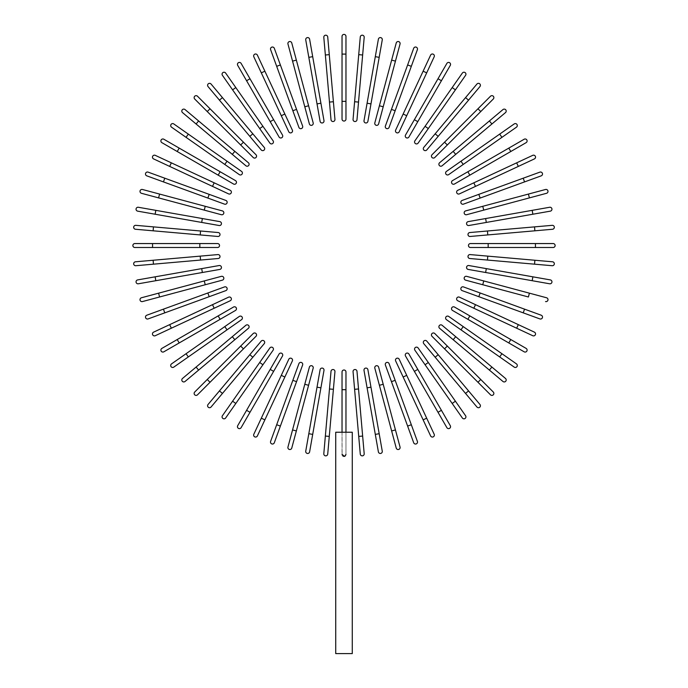 <?xml version="1.0" encoding="UTF-8"?>
<svg xmlns="http://www.w3.org/2000/svg" width="688" height="688" viewBox="0 0 688 688"><rect width="100%" height="100%" fill="white"/><g stroke="black" fill="none" stroke-linecap="round" stroke-linejoin="round"><path stroke-width="0.52" stroke-dasharray="3.44 2.58" d="M345.969 54.094L342.031 54.094L342.031 119.084A1.969 1.969 0 0 0 344 121.054A1.969 1.969 0 0 0 345.969 119.084L345.969 36.369A1.969 1.969 0 0 0 344 34.4A1.969 1.969 0 0 0 342.031 36.369A1.969 1.969 0 0 1 344 34.4A1.969 1.969 0 0 1 345.969 36.369M329.277 54.653L327.729 36.997A1.969 1.969 0 0 0 325.596 35.2A1.969 1.969 0 0 0 323.807 37.341L331.014 119.738A1.969 1.969 0 0 0 333.155 121.527A1.969 1.969 0 0 0 334.944 119.394L329.277 54.653L325.355 54.997M320.909 103.209L312.696 56.657L308.817 57.345L317.03 103.897L320.909 103.209L323.988 120.667M305.739 39.887L308.817 57.345M308.594 105.763L296.356 60.105L292.555 61.129L304.784 106.786L308.594 105.763L313.178 122.885A1.969 1.969 0 0 1 311.784 125.302A1.969 1.969 0 0 1 309.376 123.909A1.969 1.969 0 0 0 311.784 125.302A1.969 1.969 0 0 0 313.178 122.885M287.962 44.006A1.969 1.969 0 0 1 289.356 41.598A1.969 1.969 0 0 1 291.772 42.983A1.969 1.969 0 0 0 289.356 41.598A1.969 1.969 0 0 0 287.962 44.006M296.545 109.383L280.377 64.964L276.679 66.315L298.902 127.383A1.969 1.969 0 0 0 301.43 128.561A1.969 1.969 0 0 0 302.608 126.042L296.545 109.383L292.839 110.734M270.616 49.656A1.969 1.969 0 0 1 271.794 47.137A1.969 1.969 0 0 1 274.314 48.306A1.969 1.969 0 0 0 271.794 47.137A1.969 1.969 0 0 0 270.616 49.656M264.88 71.199L261.311 72.859L281.289 115.704L284.858 114.036M288.779 131.769A1.969 1.969 0 0 0 291.394 132.715A1.969 1.969 0 0 0 292.348 130.101A1.969 1.969 0 0 1 291.394 132.715A1.969 1.969 0 0 1 288.779 131.769M237.713 65.377L270.212 121.664L273.626 119.695L241.127 63.408M270.212 121.664L279.079 137.015A1.969 1.969 0 0 0 281.762 137.729A1.969 1.969 0 0 0 282.484 135.046A1.969 1.969 0 0 1 281.762 137.729A1.969 1.969 0 0 1 279.079 137.015M262.928 126.308L235.812 87.582L232.587 89.844L269.868 143.087A1.969 1.969 0 0 0 272.603 143.568A1.969 1.969 0 0 0 273.093 140.825L262.928 126.308L259.694 128.561M222.422 75.327A1.969 1.969 0 0 1 222.903 72.584A1.969 1.969 0 0 1 225.647 73.066A1.969 1.969 0 0 0 222.903 72.584A1.969 1.969 0 0 0 222.422 75.327M261.216 149.932A1.969 1.969 0 0 0 263.994 150.173A1.969 1.969 0 0 0 264.235 147.404A1.969 1.969 0 0 1 263.994 150.173A1.969 1.969 0 0 1 261.216 149.932L249.821 136.353L252.84 133.825L211.061 84.039M208.051 86.568L219.438 100.147L222.456 97.619M243.449 142.192L210.029 108.773L207.243 111.559L240.671 144.979L243.449 142.192M234.832 151.351L232.295 154.37L196.089 123.986L198.617 120.968L185.046 109.573M245.874 165.765A1.969 1.969 0 0 0 248.652 165.516A1.969 1.969 0 0 0 248.411 162.746A1.969 1.969 0 0 1 248.652 165.516A1.969 1.969 0 0 1 245.874 165.765M227.04 161.224L188.314 134.108L186.061 137.342L239.295 174.614A1.969 1.969 0 0 0 242.038 174.133A1.969 1.969 0 0 0 241.557 171.389L227.04 161.224L224.778 164.449M171.536 127.168L186.061 137.342M235.485 180.6L179.198 148.109L177.229 151.515L233.516 184.014M161.878 142.657A1.969 1.969 0 0 1 161.155 139.965A1.969 1.969 0 0 1 163.847 139.243A1.969 1.969 0 0 0 161.155 139.965A1.969 1.969 0 0 0 161.878 142.657L177.229 151.515M214.174 182.819L171.338 162.841L169.669 166.41L212.506 186.388L214.174 182.819M228.571 193.878A1.969 1.969 0 0 0 231.194 192.924A1.969 1.969 0 0 0 230.239 190.309A1.969 1.969 0 0 1 231.194 192.924A1.969 1.969 0 0 1 228.571 193.878M207.853 198.067L209.204 194.369L164.785 178.201L163.443 181.907L224.512 204.13A1.969 1.969 0 0 0 227.04 202.951A1.969 1.969 0 0 0 225.862 200.432A1.969 1.969 0 0 1 227.04 202.951A1.969 1.969 0 0 1 224.512 204.13M146.785 175.844A1.969 1.969 0 0 1 145.607 173.316A1.969 1.969 0 0 1 148.126 172.138A1.969 1.969 0 0 0 145.607 173.316A1.969 1.969 0 0 0 146.785 175.844M204.241 210.115L205.256 206.314L159.599 194.076L158.584 197.886L221.355 214.708A1.969 1.969 0 0 0 223.772 213.314A1.969 1.969 0 0 0 222.379 210.898A1.969 1.969 0 0 1 223.772 213.314A1.969 1.969 0 0 1 221.355 214.708M141.461 193.294A1.969 1.969 0 0 1 140.068 190.886A1.969 1.969 0 0 1 142.476 189.492A1.969 1.969 0 0 0 140.068 190.886A1.969 1.969 0 0 0 141.461 193.294M155.815 210.347L155.135 214.226L201.687 222.43L202.367 218.552L138.365 207.269M201.687 222.43L219.137 225.509M200.208 234.926L200.552 230.996L135.811 225.337A1.969 1.969 0 0 0 133.678 227.126A1.969 1.969 0 0 0 135.467 229.259L217.872 236.466A1.969 1.969 0 0 0 220.005 234.677A1.969 1.969 0 0 0 218.216 232.544A1.969 1.969 0 0 1 220.005 234.677A1.969 1.969 0 0 1 217.872 236.466M199.838 243.561L152.564 243.561L152.564 247.499L217.563 247.499A1.969 1.969 0 0 0 219.532 245.53A1.969 1.969 0 0 0 217.563 243.561L199.838 243.561L199.838 247.499M134.839 247.499A1.969 1.969 0 0 1 132.87 245.53A1.969 1.969 0 0 1 134.839 243.561A1.969 1.969 0 0 0 132.87 245.53A1.969 1.969 0 0 0 134.839 247.499L152.564 247.499M153.123 260.253L135.467 261.793A1.969 1.969 0 0 0 133.678 263.925A1.969 1.969 0 0 0 135.811 265.714L218.216 258.507A1.969 1.969 0 0 0 220.005 256.375A1.969 1.969 0 0 0 217.872 254.586L153.123 260.253L153.467 264.175M201.687 268.621L155.135 276.825L155.815 280.704L202.367 272.5L201.687 268.621L219.137 265.542M204.241 280.936L158.584 293.174L159.599 296.975L205.256 284.737L204.241 280.936L221.355 276.352A1.969 1.969 0 0 1 223.772 277.746A1.969 1.969 0 0 1 222.379 280.154A1.969 1.969 0 0 0 223.772 277.746A1.969 1.969 0 0 0 221.355 276.352M142.476 301.559A1.969 1.969 0 0 1 140.068 300.174A1.969 1.969 0 0 1 141.461 297.758A1.969 1.969 0 0 0 140.068 300.174A1.969 1.969 0 0 0 142.476 301.559M207.853 292.985L163.443 309.153L164.785 312.851L225.862 290.62A1.969 1.969 0 0 0 227.04 288.1A1.969 1.969 0 0 0 224.512 286.922L207.853 292.985L209.204 296.683M148.126 318.914A1.969 1.969 0 0 1 145.607 317.736A1.969 1.969 0 0 1 146.785 315.216A1.969 1.969 0 0 0 145.607 317.736A1.969 1.969 0 0 0 148.126 318.914L164.785 312.851M169.669 324.641L171.338 328.21L214.174 308.241L212.506 304.672M230.239 300.751A1.969 1.969 0 0 0 231.194 298.128A1.969 1.969 0 0 0 228.571 297.182A1.969 1.969 0 0 1 231.194 298.128A1.969 1.969 0 0 1 230.239 300.751M235.485 310.451A1.969 1.969 0 0 0 236.208 307.76A1.969 1.969 0 0 0 233.516 307.037A1.969 1.969 0 0 1 236.208 307.76A1.969 1.969 0 0 1 235.485 310.451L220.134 319.318L218.165 315.904L177.229 339.537L179.198 342.951L163.847 351.809M224.778 326.602L186.061 353.718L188.314 356.943L227.04 329.827L224.778 326.602M241.557 319.662A1.969 1.969 0 0 0 242.038 316.919A1.969 1.969 0 0 0 239.295 316.437A1.969 1.969 0 0 1 242.038 316.919A1.969 1.969 0 0 1 241.557 319.662M173.797 367.108A1.969 1.969 0 0 1 171.054 366.627A1.969 1.969 0 0 1 171.536 363.883A1.969 1.969 0 0 0 171.054 366.627A1.969 1.969 0 0 0 173.797 367.108M234.832 339.7L232.295 336.681L196.089 367.065L198.617 370.084L185.046 381.479M248.411 328.305A1.969 1.969 0 0 0 248.652 325.536A1.969 1.969 0 0 0 245.874 325.295A1.969 1.969 0 0 1 248.652 325.536A1.969 1.969 0 0 1 248.411 328.305M240.671 346.073L207.243 379.501L210.029 382.279L243.449 348.859L240.671 346.073M197.499 394.817L210.029 382.279M249.821 354.698L252.84 357.227L222.456 393.441L219.438 390.904L208.051 404.484M264.235 343.647A1.969 1.969 0 0 0 263.994 340.878A1.969 1.969 0 0 0 261.216 341.119A1.969 1.969 0 0 1 263.994 340.878A1.969 1.969 0 0 1 264.235 343.647M259.694 362.49L232.587 401.207L235.812 403.469L262.928 364.752L259.694 362.49M225.647 417.986L235.812 403.469M273.093 350.226A1.969 1.969 0 0 0 272.603 347.483A1.969 1.969 0 0 0 269.868 347.973A1.969 1.969 0 0 1 272.603 347.483A1.969 1.969 0 0 1 273.093 350.226M270.212 369.396L246.579 410.323L249.993 412.293L273.626 371.365L270.212 369.396L279.079 354.045M241.127 427.644A1.969 1.969 0 0 1 238.435 428.366A1.969 1.969 0 0 1 237.713 425.674A1.969 1.969 0 0 0 238.435 428.366A1.969 1.969 0 0 0 241.127 427.644M281.289 375.356L261.311 418.192L264.88 419.852L284.858 377.015L281.289 375.356L288.779 359.291A1.969 1.969 0 0 1 291.394 358.336A1.969 1.969 0 0 1 292.348 360.951A1.969 1.969 0 0 0 291.394 358.336A1.969 1.969 0 0 0 288.779 359.291M276.679 424.737L280.377 426.087L296.545 381.668L292.839 380.326L270.616 441.395A1.969 1.969 0 0 0 271.794 443.923A1.969 1.969 0 0 0 274.314 442.745A1.969 1.969 0 0 1 271.794 443.923A1.969 1.969 0 0 1 270.616 441.395M296.545 381.668L302.608 365.018A1.969 1.969 0 0 0 301.43 362.49A1.969 1.969 0 0 0 298.902 363.668A1.969 1.969 0 0 1 301.43 362.49A1.969 1.969 0 0 1 302.608 365.018M308.594 385.289L304.784 384.274L292.555 429.923L296.356 430.946L313.178 368.166A1.969 1.969 0 0 0 311.784 365.758A1.969 1.969 0 0 0 309.376 367.151A1.969 1.969 0 0 1 311.784 365.758A1.969 1.969 0 0 1 313.178 368.166M291.772 448.069A1.969 1.969 0 0 1 289.356 449.462A1.969 1.969 0 0 1 287.962 447.045A1.969 1.969 0 0 0 289.356 449.462A1.969 1.969 0 0 0 291.772 448.069L296.356 430.946M320.101 369.705L305.739 451.165M309.617 451.853L323.988 370.385M325.355 436.054L323.807 453.719A1.969 1.969 0 0 0 325.596 455.852A1.969 1.969 0 0 0 327.729 454.063L334.944 371.658A1.969 1.969 0 0 0 333.155 369.525A1.969 1.969 0 0 0 331.014 371.314L325.355 436.054L329.277 436.398M345.969 389.692L342.031 389.692L342.031 371.967A1.969 1.969 0 0 1 344 369.998A1.969 1.969 0 0 1 345.969 371.967L345.969 432.236L342.031 432.236L342.031 454.355L344 456.402L345.969 454.682L345.969 432.236L344 432.236L352.273 432.236L345.969 432.236L345.969 454.381M344.929 456.153L344.49 456.333M342.031 389.692L342.031 432.236L335.727 432.236L344 432.236L335.727 432.236L335.727 653.6L352.273 653.6L344 653.6L352.273 653.6L352.273 432.236L345.969 432.236M342.031 454.682L342.031 454.682A1.969 1.969 0 0 0 344 456.651A1.969 1.969 0 0 0 345.969 454.682A1.969 1.969 0 0 1 344 456.651A1.969 1.969 0 0 1 342.031 454.682A1.969 1.969 0 0 0 344 456.651A1.969 1.969 0 0 0 345.969 454.682M342.031 432.236L342.117 454.931M344 456.402L343.51 456.333M358.723 436.398L360.271 454.063A1.969 1.969 0 0 0 362.404 455.852A1.969 1.969 0 0 0 364.193 453.719L358.525 388.969L354.604 389.313L358.723 436.398L362.645 436.054M353.056 371.658A1.969 1.969 0 0 1 354.845 369.525A1.969 1.969 0 0 1 356.986 371.314A1.969 1.969 0 0 0 354.845 369.525A1.969 1.969 0 0 0 353.056 371.658L354.604 389.313M367.091 387.843L375.304 434.395L379.183 433.707L370.97 387.163L367.091 387.843M382.261 451.165L379.183 433.707M379.406 385.289L391.644 430.946L395.445 429.923L383.216 384.274L379.406 385.289L374.822 368.166A1.969 1.969 0 0 1 376.216 365.758A1.969 1.969 0 0 1 378.624 367.151A1.969 1.969 0 0 0 376.216 365.758A1.969 1.969 0 0 0 374.822 368.166M400.038 447.045A1.969 1.969 0 0 1 398.644 449.462A1.969 1.969 0 0 1 396.228 448.069A1.969 1.969 0 0 0 398.644 449.462A1.969 1.969 0 0 0 400.038 447.045M391.455 381.668L407.623 426.087L411.321 424.737L389.098 363.668A1.969 1.969 0 0 0 386.57 362.49A1.969 1.969 0 0 0 385.392 365.018L391.455 381.668L395.161 380.326M417.384 441.395A1.969 1.969 0 0 1 416.206 443.923A1.969 1.969 0 0 1 413.686 442.745A1.969 1.969 0 0 0 416.206 443.923A1.969 1.969 0 0 0 417.384 441.395L411.321 424.737M423.12 419.852L426.689 418.192L406.711 375.356L403.142 377.015M399.221 359.291A1.969 1.969 0 0 0 396.606 358.336A1.969 1.969 0 0 0 395.652 360.951A1.969 1.969 0 0 1 396.606 358.336A1.969 1.969 0 0 1 399.221 359.291M450.287 425.674L417.788 369.396L414.374 371.365L446.873 427.644M417.788 369.396L408.921 354.045A1.969 1.969 0 0 0 406.238 353.322A1.969 1.969 0 0 0 405.516 356.014A1.969 1.969 0 0 1 406.238 353.322A1.969 1.969 0 0 1 408.921 354.045M428.306 362.49L425.072 364.752L452.188 403.469L455.413 401.207L418.132 347.973A1.969 1.969 0 0 0 415.397 347.483A1.969 1.969 0 0 0 414.907 350.226A1.969 1.969 0 0 1 415.397 347.483A1.969 1.969 0 0 1 418.132 347.973M465.578 415.733A1.969 1.969 0 0 1 465.097 418.467A1.969 1.969 0 0 1 462.353 417.986A1.969 1.969 0 0 0 465.097 418.467A1.969 1.969 0 0 0 465.578 415.733M438.179 354.698L435.16 357.227L476.939 407.012M479.949 404.484L468.562 390.904L465.544 393.441M426.784 341.119A1.969 1.969 0 0 0 424.006 340.878A1.969 1.969 0 0 0 423.765 343.647A1.969 1.969 0 0 1 424.006 340.878A1.969 1.969 0 0 1 426.784 341.119M444.551 348.859L477.971 382.279L480.757 379.501L447.329 346.073L444.551 348.859M453.168 339.7L455.705 336.681L491.911 367.065L489.383 370.084L502.954 381.479M442.126 325.295A1.969 1.969 0 0 0 439.348 325.536A1.969 1.969 0 0 0 439.589 328.305A1.969 1.969 0 0 1 439.348 325.536A1.969 1.969 0 0 1 442.126 325.295M460.96 329.827L499.686 356.943L501.939 353.718L463.222 326.602L460.96 329.827L446.443 319.662A1.969 1.969 0 0 1 445.962 316.919A1.969 1.969 0 0 1 448.705 316.437A1.969 1.969 0 0 0 445.962 316.919A1.969 1.969 0 0 0 446.443 319.662M516.464 363.883A1.969 1.969 0 0 1 516.946 366.627A1.969 1.969 0 0 1 514.203 367.108A1.969 1.969 0 0 0 516.946 366.627A1.969 1.969 0 0 0 516.464 363.883L501.939 353.718M467.866 319.318L508.802 342.951L510.771 339.537L469.835 315.904L467.866 319.318L452.515 310.451M526.122 348.403A1.969 1.969 0 0 1 526.845 351.086A1.969 1.969 0 0 1 524.153 351.809A1.969 1.969 0 0 0 526.845 351.086A1.969 1.969 0 0 0 526.122 348.403M473.826 308.241L516.662 328.21L518.331 324.641L475.494 304.672L473.826 308.241L457.761 300.751A1.969 1.969 0 0 1 456.806 298.128A1.969 1.969 0 0 1 459.429 297.182A1.969 1.969 0 0 0 456.806 298.128A1.969 1.969 0 0 0 457.761 300.751M480.147 292.985L478.796 296.683L523.215 312.851L524.557 309.153L463.488 286.922A1.969 1.969 0 0 0 460.96 288.1A1.969 1.969 0 0 0 462.138 290.62A1.969 1.969 0 0 1 460.96 288.1A1.969 1.969 0 0 1 463.488 286.922M541.215 315.216A1.969 1.969 0 0 1 542.393 317.736A1.969 1.969 0 0 1 539.874 318.914A1.969 1.969 0 0 0 542.393 317.736A1.969 1.969 0 0 0 541.215 315.216M482.744 284.737L528.401 296.975L529.416 293.174L483.759 280.936L482.744 284.737M546.539 297.758A1.969 1.969 0 0 1 547.932 300.174A1.969 1.969 0 0 1 545.524 301.559A1.969 1.969 0 0 0 547.932 300.174A1.969 1.969 0 0 0 546.539 297.758L529.416 293.174M466.645 276.352A1.969 1.969 0 0 0 464.228 277.746A1.969 1.969 0 0 0 465.621 280.154A1.969 1.969 0 0 1 464.228 277.746A1.969 1.969 0 0 1 466.645 276.352M485.633 272.5L532.185 280.704L532.865 276.825L486.313 268.621L485.633 272.5M534.533 264.175L534.877 260.253L470.128 254.586A1.969 1.969 0 0 0 467.995 256.375A1.969 1.969 0 0 0 469.784 258.507L552.189 265.714A1.969 1.969 0 0 0 554.322 263.925A1.969 1.969 0 0 0 552.533 261.793A1.969 1.969 0 0 1 554.322 263.925A1.969 1.969 0 0 1 552.189 265.714M535.436 247.499L553.161 247.499A1.969 1.969 0 0 0 555.13 245.53A1.969 1.969 0 0 0 553.161 243.561L470.437 243.561A1.969 1.969 0 0 0 468.468 245.53A1.969 1.969 0 0 0 470.437 247.499L535.436 247.499L535.436 243.561M534.877 230.807L552.533 229.259A1.969 1.969 0 0 0 554.322 227.126A1.969 1.969 0 0 0 552.189 225.337L469.784 232.544A1.969 1.969 0 0 0 467.995 234.677A1.969 1.969 0 0 0 470.128 236.466L534.877 230.807L534.533 226.877M468.863 225.509L550.323 211.147M549.635 207.269L485.633 218.552L486.313 222.43M483.759 210.115L529.416 197.886L528.401 194.076L482.744 206.314L483.759 210.115M465.621 210.898A1.969 1.969 0 0 0 464.228 213.314A1.969 1.969 0 0 0 466.645 214.708A1.969 1.969 0 0 1 464.228 213.314A1.969 1.969 0 0 1 465.621 210.898M545.524 189.492A1.969 1.969 0 0 1 547.932 190.886A1.969 1.969 0 0 1 546.539 193.294A1.969 1.969 0 0 0 547.932 190.886A1.969 1.969 0 0 0 545.524 189.492M480.147 198.067L524.557 181.907L523.215 178.201L462.138 200.432A1.969 1.969 0 0 0 460.96 202.951A1.969 1.969 0 0 0 463.488 204.13L480.147 198.067L478.796 194.369M539.874 172.138A1.969 1.969 0 0 1 542.393 173.316A1.969 1.969 0 0 1 541.215 175.844A1.969 1.969 0 0 0 542.393 173.316A1.969 1.969 0 0 0 539.874 172.138L523.215 178.201M532.727 155.35L516.662 162.841L518.331 166.41L534.395 158.919M516.662 162.841L473.826 182.819L475.494 186.388M457.761 190.309A1.969 1.969 0 0 0 456.806 192.924A1.969 1.969 0 0 0 459.429 193.878A1.969 1.969 0 0 1 456.806 192.924A1.969 1.969 0 0 1 457.761 190.309M452.515 180.6A1.969 1.969 0 0 0 451.792 183.292A1.969 1.969 0 0 0 454.484 184.014A1.969 1.969 0 0 1 451.792 183.292A1.969 1.969 0 0 1 452.515 180.6L467.866 171.742L469.835 175.148L526.122 142.657M524.153 139.243L508.802 148.109L510.771 151.515M501.939 137.342L499.686 134.108L460.96 161.224L463.222 164.449M446.443 171.389A1.969 1.969 0 0 0 445.962 174.133A1.969 1.969 0 0 0 448.705 174.614A1.969 1.969 0 0 1 445.962 174.133A1.969 1.969 0 0 1 446.443 171.389M514.203 123.943A1.969 1.969 0 0 1 516.946 124.433A1.969 1.969 0 0 1 516.464 127.168A1.969 1.969 0 0 0 516.946 124.433A1.969 1.969 0 0 0 514.203 123.943M439.589 162.746A1.969 1.969 0 0 0 439.348 165.516A1.969 1.969 0 0 0 442.126 165.765A1.969 1.969 0 0 1 439.348 165.516A1.969 1.969 0 0 1 439.589 162.746L453.168 151.351L455.705 154.37L491.911 123.986L489.383 120.968L502.954 109.573M447.329 144.979L480.757 111.559L477.971 108.773L444.551 142.192L447.329 144.979M438.179 136.353L435.16 133.825L465.544 97.619L468.562 100.147L479.949 86.568M423.765 147.404A1.969 1.969 0 0 0 424.006 150.173A1.969 1.969 0 0 0 426.784 149.932A1.969 1.969 0 0 1 424.006 150.173A1.969 1.969 0 0 1 423.765 147.404M428.306 128.561L455.413 89.844L452.188 87.582L425.072 126.308L428.306 128.561L418.132 143.087A1.969 1.969 0 0 1 415.397 143.568A1.969 1.969 0 0 1 414.907 140.825A1.969 1.969 0 0 0 415.397 143.568A1.969 1.969 0 0 0 418.132 143.087M462.353 73.066L452.188 87.582M408.921 137.015L441.421 80.728L438.007 78.759L405.516 135.046M446.873 63.408A1.969 1.969 0 0 1 449.565 62.685A1.969 1.969 0 0 1 450.287 65.377A1.969 1.969 0 0 0 449.565 62.685A1.969 1.969 0 0 0 446.873 63.408L438.007 78.759M406.711 115.704L426.689 72.859L423.12 71.199L403.142 114.036L406.711 115.704M395.652 130.101A1.969 1.969 0 0 0 396.606 132.715A1.969 1.969 0 0 0 399.221 131.769A1.969 1.969 0 0 1 396.606 132.715A1.969 1.969 0 0 1 395.652 130.101M411.321 66.315L407.623 64.964L391.455 109.383L395.161 110.734L417.384 49.656A1.969 1.969 0 0 0 416.206 47.137A1.969 1.969 0 0 0 413.686 48.306A1.969 1.969 0 0 1 416.206 47.137A1.969 1.969 0 0 1 417.384 49.656M391.455 109.383L385.392 126.042A1.969 1.969 0 0 0 386.57 128.561A1.969 1.969 0 0 0 389.098 127.383A1.969 1.969 0 0 1 386.57 128.561A1.969 1.969 0 0 1 385.392 126.042M379.406 105.763L383.216 106.786L395.445 61.129L391.644 60.105L374.822 122.885A1.969 1.969 0 0 0 376.216 125.302A1.969 1.969 0 0 0 378.624 123.909A1.969 1.969 0 0 1 376.216 125.302A1.969 1.969 0 0 1 374.822 122.885M396.228 42.983A1.969 1.969 0 0 1 398.644 41.598A1.969 1.969 0 0 1 400.038 44.006A1.969 1.969 0 0 0 398.644 41.598A1.969 1.969 0 0 0 396.228 42.983L391.644 60.105M367.899 121.346L382.261 39.887M379.183 57.345L375.304 56.657L367.091 103.209L370.97 103.897M354.604 101.738L358.525 102.082L362.645 54.997L358.723 54.653L353.056 119.394A1.969 1.969 0 0 0 354.845 121.527A1.969 1.969 0 0 0 356.986 119.738A1.969 1.969 0 0 1 354.845 121.527A1.969 1.969 0 0 1 353.056 119.394M360.271 36.997A1.969 1.969 0 0 1 362.404 35.2A1.969 1.969 0 0 1 364.193 37.341A1.969 1.969 0 0 0 362.404 35.2A1.969 1.969 0 0 0 360.271 36.997M342.031 101.36L345.969 101.36M323.807 37.341A1.969 1.969 0 0 1 325.596 35.2A1.969 1.969 0 0 1 327.729 36.997M331.014 119.738A1.969 1.969 0 0 0 333.155 121.527A1.969 1.969 0 0 0 334.944 119.394M329.475 102.082L333.396 101.738M298.902 127.383A1.969 1.969 0 0 0 301.43 128.561A1.969 1.969 0 0 0 302.608 126.042M246.579 80.728L249.993 78.759M269.868 143.087A1.969 1.969 0 0 0 272.603 143.568A1.969 1.969 0 0 0 273.093 140.825M239.295 174.614A1.969 1.969 0 0 0 242.038 174.133A1.969 1.969 0 0 0 241.557 171.389M218.165 175.148L220.134 171.742M135.467 229.259A1.969 1.969 0 0 1 133.678 227.126A1.969 1.969 0 0 1 135.811 225.337M153.123 230.807L153.467 226.877M217.563 247.499A1.969 1.969 0 0 0 219.532 245.53A1.969 1.969 0 0 0 217.563 243.561M135.811 265.714A1.969 1.969 0 0 1 133.678 263.925A1.969 1.969 0 0 1 135.467 261.793M218.216 258.507A1.969 1.969 0 0 0 220.005 256.375A1.969 1.969 0 0 0 217.872 254.586M200.552 260.055L200.208 256.134M225.862 290.62A1.969 1.969 0 0 0 227.04 288.1A1.969 1.969 0 0 0 224.512 286.922M320.909 387.843L317.03 387.163M312.696 434.395L308.817 433.707M327.729 454.063A1.969 1.969 0 0 1 325.596 455.852A1.969 1.969 0 0 1 323.807 453.719M334.944 371.658A1.969 1.969 0 0 0 333.155 369.525A1.969 1.969 0 0 0 331.014 371.314M333.396 389.313L329.475 388.969M364.193 453.719A1.969 1.969 0 0 1 362.404 455.852A1.969 1.969 0 0 1 360.271 454.063M389.098 363.668A1.969 1.969 0 0 0 386.57 362.49A1.969 1.969 0 0 0 385.392 365.018M441.421 410.323L438.007 412.293M470.128 254.586A1.969 1.969 0 0 0 467.995 256.375A1.969 1.969 0 0 0 469.784 258.507M487.792 256.134L487.448 260.055M553.161 243.561A1.969 1.969 0 0 1 555.13 245.53A1.969 1.969 0 0 1 553.161 247.499M470.437 243.561A1.969 1.969 0 0 0 468.468 245.53A1.969 1.969 0 0 0 470.437 247.499M488.162 243.561L488.162 247.499M552.189 225.337A1.969 1.969 0 0 1 554.322 227.126A1.969 1.969 0 0 1 552.533 229.259M469.784 232.544A1.969 1.969 0 0 0 467.995 234.677A1.969 1.969 0 0 0 470.128 236.466M487.448 230.996L487.792 234.926M532.185 210.347L532.865 214.226M462.138 200.432A1.969 1.969 0 0 0 460.96 202.951A1.969 1.969 0 0 0 463.488 204.13M414.374 119.695L417.788 121.664"/><path stroke-width="1.03" d="M342.031 36.369A1.969 1.969 0 0 1 344 34.4A1.969 1.969 0 0 1 345.969 36.369L345.969 119.084A1.969 1.969 0 0 1 344 121.054A1.969 1.969 0 0 1 342.031 119.084L342.031 36.369L342.031 54.094L345.969 54.094M329.277 54.653L327.729 36.997A1.969 1.969 0 0 0 325.596 35.2A1.969 1.969 0 0 0 323.807 37.341L325.355 54.997L329.277 54.653L334.944 119.394A1.969 1.969 0 0 1 333.155 121.527A1.969 1.969 0 0 1 331.014 119.738L325.355 54.997M309.617 39.207A1.969 1.969 0 0 0 307.338 37.608A1.969 1.969 0 0 0 305.739 39.887A1.969 1.969 0 0 1 307.338 37.608A1.969 1.969 0 0 1 309.617 39.207L312.696 56.657L309.617 39.207A1.969 1.969 0 0 0 307.338 37.608A1.969 1.969 0 0 0 305.739 39.887L308.817 57.345L312.696 56.657L323.988 120.667A1.969 1.969 0 0 1 322.388 122.946A1.969 1.969 0 0 1 320.101 121.346L308.817 57.345M320.909 103.209L317.03 103.897L320.101 121.346A1.969 1.969 0 0 0 322.388 122.946A1.969 1.969 0 0 0 323.988 120.667A1.969 1.969 0 0 1 322.388 122.946A1.969 1.969 0 0 1 320.101 121.346M291.772 42.983L296.356 60.105L291.772 42.983A1.969 1.969 0 0 0 289.356 41.598A1.969 1.969 0 0 0 287.962 44.006L292.555 61.129L287.962 44.006M308.594 105.763L313.178 122.885A1.969 1.969 0 0 1 311.784 125.302A1.969 1.969 0 0 1 309.376 123.909L292.555 61.129L296.356 60.105L308.594 105.763L304.784 106.786L309.376 123.909M274.314 48.306L280.377 64.964L274.314 48.306A1.969 1.969 0 0 0 271.794 47.137A1.969 1.969 0 0 0 270.616 49.656L276.679 66.315L270.616 49.656M296.545 109.383L302.608 126.042A1.969 1.969 0 0 1 301.43 128.561A1.969 1.969 0 0 1 298.902 127.383L276.679 66.315L280.377 64.964L296.545 109.383L292.839 110.734M257.389 55.135A1.969 1.969 0 0 0 254.775 54.18A1.969 1.969 0 0 0 253.82 56.794L261.311 72.859L253.82 56.794A1.969 1.969 0 0 1 254.775 54.18A1.969 1.969 0 0 1 257.389 55.135L264.88 71.199L257.389 55.135A1.969 1.969 0 0 0 254.775 54.18A1.969 1.969 0 0 0 253.82 56.794M284.858 114.036L264.88 71.199L292.348 130.101L284.858 114.036L281.289 115.704L261.311 72.859L264.88 71.199M288.779 131.769L281.289 115.704L288.779 131.769A1.969 1.969 0 0 0 291.394 132.715A1.969 1.969 0 0 0 292.348 130.101M241.127 63.408A1.969 1.969 0 0 0 238.435 62.685A1.969 1.969 0 0 0 237.713 65.377A1.969 1.969 0 0 1 238.435 62.685A1.969 1.969 0 0 1 241.127 63.408L282.484 135.046L273.626 119.695L270.212 121.664L237.713 65.377A1.969 1.969 0 0 1 238.435 62.685A1.969 1.969 0 0 1 241.127 63.408M282.484 135.046A1.969 1.969 0 0 1 281.762 137.729A1.969 1.969 0 0 1 279.079 137.015L270.212 121.664M225.647 73.066L235.812 87.582L225.647 73.066A1.969 1.969 0 0 0 222.903 72.584A1.969 1.969 0 0 0 222.422 75.327L232.587 89.844L222.422 75.327M262.928 126.308L273.093 140.825A1.969 1.969 0 0 1 272.603 143.568A1.969 1.969 0 0 1 269.868 143.087L232.587 89.844L235.812 87.582L262.928 126.308L259.694 128.561M211.061 84.039A1.969 1.969 0 0 0 208.292 83.798A1.969 1.969 0 0 0 208.051 86.568A1.969 1.969 0 0 1 208.292 83.798A1.969 1.969 0 0 1 211.061 84.039L264.235 147.404L252.84 133.825L249.821 136.353L208.051 86.568A1.969 1.969 0 0 1 208.292 83.798A1.969 1.969 0 0 1 211.061 84.039M264.235 147.404A1.969 1.969 0 0 1 263.994 150.173A1.969 1.969 0 0 1 261.216 149.932L219.438 100.147L222.456 97.619M197.499 96.234A1.969 1.969 0 0 0 194.713 96.234A1.969 1.969 0 0 0 194.713 99.02L207.243 111.559L194.713 99.02A1.969 1.969 0 0 1 194.713 96.234A1.969 1.969 0 0 1 197.499 96.234L210.029 108.773L197.499 96.234A1.969 1.969 0 0 0 194.713 96.234A1.969 1.969 0 0 0 194.713 99.02M255.988 154.731L243.449 142.192L255.988 154.731A1.969 1.969 0 0 1 255.988 157.509A1.969 1.969 0 0 1 253.201 157.509L207.243 111.559L210.029 108.773L243.449 142.192L240.671 144.979L253.201 157.509A1.969 1.969 0 0 0 255.988 157.509A1.969 1.969 0 0 0 255.988 154.731A1.969 1.969 0 0 1 255.988 157.509A1.969 1.969 0 0 1 253.201 157.509M182.509 112.591A1.969 1.969 0 0 1 182.268 109.813A1.969 1.969 0 0 1 185.046 109.573A1.969 1.969 0 0 0 182.268 109.813A1.969 1.969 0 0 0 182.509 112.591L196.089 123.986L182.509 112.591A1.969 1.969 0 0 1 182.268 109.813A1.969 1.969 0 0 1 185.046 109.573L234.832 151.351L198.617 120.968L196.089 123.986L232.295 154.37L245.874 165.765L232.295 154.37L234.832 151.351L248.411 162.746L234.832 151.351M245.874 165.765A1.969 1.969 0 0 0 248.652 165.516A1.969 1.969 0 0 0 248.411 162.746M173.797 123.943A1.969 1.969 0 0 0 171.054 124.433A1.969 1.969 0 0 0 171.536 127.168A1.969 1.969 0 0 1 171.054 124.433A1.969 1.969 0 0 1 173.797 123.943L188.314 134.108L173.797 123.943A1.969 1.969 0 0 0 171.054 124.433A1.969 1.969 0 0 0 171.536 127.168L186.061 137.342L188.314 134.108L241.557 171.389A1.969 1.969 0 0 1 242.038 174.133A1.969 1.969 0 0 1 239.295 174.614L186.061 137.342M163.847 139.243A1.969 1.969 0 0 0 161.155 139.965A1.969 1.969 0 0 0 161.878 142.657L177.229 151.515L179.198 148.109L163.847 139.243L235.485 180.6A1.969 1.969 0 0 1 236.208 183.292A1.969 1.969 0 0 1 233.516 184.014L177.229 151.515M233.516 184.014A1.969 1.969 0 0 0 236.208 183.292A1.969 1.969 0 0 0 235.485 180.6A1.969 1.969 0 0 1 236.208 183.292A1.969 1.969 0 0 1 233.516 184.014M155.273 155.35A1.969 1.969 0 0 0 152.65 156.305A1.969 1.969 0 0 0 153.605 158.919L169.669 166.41L153.605 158.919A1.969 1.969 0 0 1 152.65 156.305A1.969 1.969 0 0 1 155.273 155.35L171.338 162.841L155.273 155.35A1.969 1.969 0 0 0 152.65 156.305A1.969 1.969 0 0 0 153.605 158.919M230.239 190.309L214.174 182.819L230.239 190.309A1.969 1.969 0 0 1 231.194 192.924A1.969 1.969 0 0 1 228.571 193.878L169.669 166.41L171.338 162.841L214.174 182.819L212.506 186.388L228.571 193.878M148.126 172.138L164.785 178.201L148.126 172.138A1.969 1.969 0 0 0 145.607 173.316A1.969 1.969 0 0 0 146.785 175.844L163.443 181.907L146.785 175.844M225.862 200.432L209.204 194.369L225.862 200.432A1.969 1.969 0 0 1 227.04 202.951A1.969 1.969 0 0 1 224.512 204.13L163.443 181.907L164.785 178.201L209.204 194.369L207.853 198.067M142.476 189.492L159.599 194.076L142.476 189.492A1.969 1.969 0 0 0 140.068 190.886A1.969 1.969 0 0 0 141.461 193.294L158.584 197.886L141.461 193.294M222.379 210.898L205.256 206.314L222.379 210.898A1.969 1.969 0 0 1 223.772 213.314A1.969 1.969 0 0 1 221.355 214.708L158.584 197.886L159.599 194.076L205.256 206.314L204.241 210.115M137.677 211.147A1.969 1.969 0 0 1 136.078 208.868A1.969 1.969 0 0 1 138.365 207.269A1.969 1.969 0 0 0 136.078 208.868A1.969 1.969 0 0 0 137.677 211.147L155.135 214.226L137.677 211.147A1.969 1.969 0 0 1 136.078 208.868A1.969 1.969 0 0 1 138.365 207.269L219.825 221.631L202.367 218.552L201.687 222.43L155.135 214.226L155.815 210.347M219.825 221.631A1.969 1.969 0 0 1 221.424 223.91A1.969 1.969 0 0 1 219.137 225.509A1.969 1.969 0 0 0 221.424 223.91A1.969 1.969 0 0 0 219.825 221.631A1.969 1.969 0 0 1 221.424 223.91A1.969 1.969 0 0 1 219.137 225.509L201.687 222.43M153.467 226.877L135.811 225.337A1.969 1.969 0 0 0 133.678 227.126A1.969 1.969 0 0 0 135.467 229.259L153.123 230.807L153.467 226.877L218.216 232.544L200.552 230.996L200.208 234.926L153.123 230.807M218.216 232.544A1.969 1.969 0 0 1 220.005 234.677A1.969 1.969 0 0 1 217.872 236.466L200.208 234.926M134.839 243.561A1.969 1.969 0 0 0 132.87 245.53A1.969 1.969 0 0 0 134.839 247.499L152.564 247.499L152.564 243.561L134.839 243.561L217.563 243.561A1.969 1.969 0 0 1 219.532 245.53A1.969 1.969 0 0 1 217.563 247.499L152.564 247.499M153.123 260.253L135.467 261.793A1.969 1.969 0 0 0 133.678 263.925A1.969 1.969 0 0 0 135.811 265.714L153.467 264.175L153.123 260.253L217.872 254.586A1.969 1.969 0 0 1 220.005 256.375A1.969 1.969 0 0 1 218.216 258.507L153.467 264.175M137.677 279.904A1.969 1.969 0 0 0 136.078 282.192A1.969 1.969 0 0 0 138.365 283.783L155.815 280.704L138.365 283.783A1.969 1.969 0 0 1 136.078 282.192A1.969 1.969 0 0 1 137.677 279.904L155.135 276.825L137.677 279.904A1.969 1.969 0 0 0 136.078 282.192A1.969 1.969 0 0 0 138.365 283.783M201.687 268.621L219.137 265.542A1.969 1.969 0 0 1 221.424 267.142A1.969 1.969 0 0 1 219.825 269.421L155.815 280.704L155.135 276.825L201.687 268.621L202.367 272.5L219.825 269.421A1.969 1.969 0 0 0 221.424 267.142A1.969 1.969 0 0 0 219.137 265.542A1.969 1.969 0 0 1 221.424 267.142A1.969 1.969 0 0 1 219.825 269.421M141.461 297.758L158.584 293.174L141.461 297.758A1.969 1.969 0 0 0 140.068 300.174A1.969 1.969 0 0 0 142.476 301.559L159.599 296.975L142.476 301.559M204.241 280.936L221.355 276.352A1.969 1.969 0 0 1 223.772 277.746A1.969 1.969 0 0 1 222.379 280.154L159.599 296.975L158.584 293.174L204.241 280.936L205.256 284.737L222.379 280.154M146.785 315.216A1.969 1.969 0 0 0 145.607 317.736A1.969 1.969 0 0 0 148.126 318.914L164.785 312.851L163.443 309.153L146.785 315.216L224.512 286.922A1.969 1.969 0 0 1 227.04 288.1A1.969 1.969 0 0 1 225.862 290.62L164.785 312.851M153.605 332.132A1.969 1.969 0 0 0 152.65 334.755A1.969 1.969 0 0 0 155.273 335.71L171.338 328.21L155.273 335.71A1.969 1.969 0 0 1 152.65 334.755A1.969 1.969 0 0 1 153.605 332.132L169.669 324.641L153.605 332.132A1.969 1.969 0 0 0 152.65 334.755A1.969 1.969 0 0 0 155.273 335.71M212.506 304.672L169.669 324.641L228.571 297.182L212.506 304.672L214.174 308.241L171.338 328.21L169.669 324.641M230.239 300.751L214.174 308.241L230.239 300.751A1.969 1.969 0 0 0 231.194 298.128A1.969 1.969 0 0 0 228.571 297.182M161.878 348.403A1.969 1.969 0 0 0 161.155 351.086A1.969 1.969 0 0 0 163.847 351.809A1.969 1.969 0 0 1 161.155 351.086A1.969 1.969 0 0 1 161.878 348.403L177.229 339.537L161.878 348.403A1.969 1.969 0 0 0 161.155 351.086A1.969 1.969 0 0 0 163.847 351.809L220.134 319.318L179.198 342.951L177.229 339.537L233.516 307.037L218.165 315.904L220.134 319.318L235.485 310.451A1.969 1.969 0 0 0 236.208 307.76A1.969 1.969 0 0 0 233.516 307.037M171.536 363.883L186.061 353.718L171.536 363.883A1.969 1.969 0 0 0 171.054 366.627A1.969 1.969 0 0 0 173.797 367.108L188.314 356.943L173.797 367.108M239.295 316.437L224.778 326.602L239.295 316.437A1.969 1.969 0 0 1 242.038 316.919A1.969 1.969 0 0 1 241.557 319.662L188.314 356.943L186.061 353.718L224.778 326.602L227.04 329.827L241.557 319.662M182.509 378.46A1.969 1.969 0 0 0 182.268 381.238A1.969 1.969 0 0 0 185.046 381.479A1.969 1.969 0 0 1 182.268 381.238A1.969 1.969 0 0 1 182.509 378.46L196.089 367.065L182.509 378.46A1.969 1.969 0 0 0 182.268 381.238A1.969 1.969 0 0 0 185.046 381.479L234.832 339.7L198.617 370.084L196.089 367.065L232.295 336.681L245.874 325.295L232.295 336.681L234.832 339.7L248.411 328.305L234.832 339.7M248.411 328.305A1.969 1.969 0 0 0 248.652 325.536A1.969 1.969 0 0 0 245.874 325.295M194.713 392.031A1.969 1.969 0 0 0 194.713 394.817A1.969 1.969 0 0 0 197.499 394.817A1.969 1.969 0 0 1 194.713 394.817A1.969 1.969 0 0 1 194.713 392.031L207.243 379.501L194.713 392.031A1.969 1.969 0 0 0 194.713 394.817A1.969 1.969 0 0 0 197.499 394.817L210.029 382.279L207.243 379.501L253.201 333.542L240.671 346.073L243.449 348.859L210.029 382.279M255.988 336.329L243.449 348.859L255.988 336.329A1.969 1.969 0 0 0 255.988 333.542A1.969 1.969 0 0 0 253.201 333.542A1.969 1.969 0 0 1 255.988 333.542A1.969 1.969 0 0 1 255.988 336.329A1.969 1.969 0 0 0 255.988 333.542A1.969 1.969 0 0 0 253.201 333.542M211.061 407.012A1.969 1.969 0 0 1 208.292 407.262A1.969 1.969 0 0 1 208.051 404.484A1.969 1.969 0 0 0 208.292 407.262A1.969 1.969 0 0 0 211.061 407.012L222.456 393.441L211.061 407.012A1.969 1.969 0 0 1 208.292 407.262A1.969 1.969 0 0 1 208.051 404.484L249.821 354.698L219.438 390.904L222.456 393.441L264.235 343.647L252.84 357.227L249.821 354.698L261.216 341.119L249.821 354.698M264.235 343.647A1.969 1.969 0 0 0 263.994 340.878A1.969 1.969 0 0 0 261.216 341.119M222.422 415.733A1.969 1.969 0 0 0 222.903 418.467A1.969 1.969 0 0 0 225.647 417.986A1.969 1.969 0 0 1 222.903 418.467A1.969 1.969 0 0 1 222.422 415.733L232.587 401.207L222.422 415.733A1.969 1.969 0 0 0 222.903 418.467A1.969 1.969 0 0 0 225.647 417.986L235.812 403.469L232.587 401.207L259.694 362.49L269.868 347.973L259.694 362.49L262.928 364.752L235.812 403.469M273.093 350.226L262.928 364.752L273.093 350.226A1.969 1.969 0 0 0 272.603 347.483A1.969 1.969 0 0 0 269.868 347.973M237.713 425.674L246.579 410.323L237.713 425.674A1.969 1.969 0 0 0 238.435 428.366A1.969 1.969 0 0 0 241.127 427.644L249.993 412.293L241.127 427.644M270.212 369.396L279.079 354.045A1.969 1.969 0 0 1 281.762 353.322A1.969 1.969 0 0 1 282.484 356.014L249.993 412.293L246.579 410.323L270.212 369.396L273.626 371.365L282.484 356.014A1.969 1.969 0 0 0 281.762 353.322A1.969 1.969 0 0 0 279.079 354.045A1.969 1.969 0 0 1 281.762 353.322A1.969 1.969 0 0 1 282.484 356.014M253.82 434.257A1.969 1.969 0 0 0 254.775 436.871A1.969 1.969 0 0 0 257.389 435.917L264.88 419.852L257.389 435.917A1.969 1.969 0 0 1 254.775 436.871A1.969 1.969 0 0 1 253.82 434.257L261.311 418.192L253.82 434.257A1.969 1.969 0 0 0 254.775 436.871A1.969 1.969 0 0 0 257.389 435.917M281.289 375.356L288.779 359.291A1.969 1.969 0 0 1 291.394 358.336A1.969 1.969 0 0 1 292.348 360.951L264.88 419.852L261.311 418.192L281.289 375.356L284.858 377.015L292.348 360.951M298.902 363.668L292.839 380.326L298.902 363.668A1.969 1.969 0 0 1 301.43 362.49A1.969 1.969 0 0 1 302.608 365.018L280.377 426.087L276.679 424.737L270.616 441.395A1.969 1.969 0 0 0 271.794 443.923A1.969 1.969 0 0 0 274.314 442.745L280.377 426.087L274.314 442.745M276.679 424.737L292.839 380.326L296.545 381.668M287.962 447.045A1.969 1.969 0 0 0 289.356 449.462A1.969 1.969 0 0 0 291.772 448.069L296.356 430.946L292.555 429.923L287.962 447.045L309.376 367.151L304.784 384.274L308.594 385.289L296.356 430.946M309.376 367.151A1.969 1.969 0 0 1 311.784 365.758A1.969 1.969 0 0 1 313.178 368.166L308.594 385.289M305.739 451.165A1.969 1.969 0 0 0 307.338 453.444A1.969 1.969 0 0 0 309.617 451.853A1.969 1.969 0 0 1 307.338 453.444A1.969 1.969 0 0 1 305.739 451.165L320.101 369.705A1.969 1.969 0 0 1 322.388 368.106A1.969 1.969 0 0 1 323.988 370.385L309.617 451.853A1.969 1.969 0 0 1 307.338 453.444A1.969 1.969 0 0 1 305.739 451.165M323.988 370.385A1.969 1.969 0 0 0 322.388 368.106A1.969 1.969 0 0 0 320.101 369.705A1.969 1.969 0 0 1 322.388 368.106A1.969 1.969 0 0 1 323.988 370.385M325.355 436.054L323.807 453.719A1.969 1.969 0 0 0 325.596 455.852A1.969 1.969 0 0 0 327.729 454.063L329.277 436.398L325.355 436.054L331.014 371.314A1.969 1.969 0 0 1 333.155 369.525A1.969 1.969 0 0 1 334.944 371.658L329.277 436.398M345.969 454.381L344.929 456.153M344.49 456.333L342.031 454.355M342.031 432.236L342.031 371.967A1.969 1.969 0 0 1 344 369.998A1.969 1.969 0 0 1 345.969 371.967L345.969 432.236M352.273 432.236L335.727 432.236L335.727 653.6L352.273 653.6L352.273 432.236M358.723 436.398L360.271 454.063A1.969 1.969 0 0 0 362.404 455.852A1.969 1.969 0 0 0 364.193 453.719L362.645 436.054L358.723 436.398L353.056 371.658A1.969 1.969 0 0 1 354.845 369.525A1.969 1.969 0 0 1 356.986 371.314L362.645 436.054M354.604 389.313L358.525 388.969L356.986 371.314M378.383 451.853A1.969 1.969 0 0 0 380.662 453.444A1.969 1.969 0 0 0 382.261 451.165A1.969 1.969 0 0 1 380.662 453.444A1.969 1.969 0 0 1 378.383 451.853L375.304 434.395L378.383 451.853A1.969 1.969 0 0 0 380.662 453.444A1.969 1.969 0 0 0 382.261 451.165L379.183 433.707L375.304 434.395L364.012 370.385L367.091 387.843L370.97 387.163L379.183 433.707M367.899 369.705L370.97 387.163L367.899 369.705A1.969 1.969 0 0 0 365.612 368.106A1.969 1.969 0 0 0 364.012 370.385A1.969 1.969 0 0 1 365.612 368.106A1.969 1.969 0 0 1 367.899 369.705A1.969 1.969 0 0 0 365.612 368.106A1.969 1.969 0 0 0 364.012 370.385M396.228 448.069L391.644 430.946L396.228 448.069A1.969 1.969 0 0 0 398.644 449.462A1.969 1.969 0 0 0 400.038 447.045L395.445 429.923L400.038 447.045M379.406 385.289L374.822 368.166A1.969 1.969 0 0 1 376.216 365.758A1.969 1.969 0 0 1 378.624 367.151L395.445 429.923L391.644 430.946L379.406 385.289L383.216 384.274L378.624 367.151M413.686 442.745A1.969 1.969 0 0 0 416.206 443.923A1.969 1.969 0 0 0 417.384 441.395L411.321 424.737L407.623 426.087L413.686 442.745L385.392 365.018A1.969 1.969 0 0 1 386.57 362.49A1.969 1.969 0 0 1 389.098 363.668L411.321 424.737M430.611 435.917A1.969 1.969 0 0 0 433.225 436.871A1.969 1.969 0 0 0 434.18 434.257L426.689 418.192L434.18 434.257A1.969 1.969 0 0 1 433.225 436.871A1.969 1.969 0 0 1 430.611 435.917L423.12 419.852L430.611 435.917A1.969 1.969 0 0 0 433.225 436.871A1.969 1.969 0 0 0 434.18 434.257M403.142 377.015L423.12 419.852L395.652 360.951L403.142 377.015L406.711 375.356L426.689 418.192L423.12 419.852M399.221 359.291L406.711 375.356L399.221 359.291A1.969 1.969 0 0 0 396.606 358.336A1.969 1.969 0 0 0 395.652 360.951M446.873 427.644A1.969 1.969 0 0 0 449.565 428.366A1.969 1.969 0 0 0 450.287 425.674A1.969 1.969 0 0 1 449.565 428.366A1.969 1.969 0 0 1 446.873 427.644L405.516 356.014L414.374 371.365L417.788 369.396L450.287 425.674A1.969 1.969 0 0 1 449.565 428.366A1.969 1.969 0 0 1 446.873 427.644M405.516 356.014A1.969 1.969 0 0 1 406.238 353.322A1.969 1.969 0 0 1 408.921 354.045L417.788 369.396M462.353 417.986L452.188 403.469L462.353 417.986A1.969 1.969 0 0 0 465.097 418.467A1.969 1.969 0 0 0 465.578 415.733L455.413 401.207L465.578 415.733M414.907 350.226L425.072 364.752L414.907 350.226A1.969 1.969 0 0 1 415.397 347.483A1.969 1.969 0 0 1 418.132 347.973L455.413 401.207L452.188 403.469L425.072 364.752L428.306 362.49M476.939 407.012A1.969 1.969 0 0 0 479.708 407.262A1.969 1.969 0 0 0 479.949 404.484A1.969 1.969 0 0 1 479.708 407.262A1.969 1.969 0 0 1 476.939 407.012L423.765 343.647L435.16 357.227L438.179 354.698L479.949 404.484A1.969 1.969 0 0 1 479.708 407.262A1.969 1.969 0 0 1 476.939 407.012M426.784 341.119L438.179 354.698L426.784 341.119A1.969 1.969 0 0 0 424.006 340.878A1.969 1.969 0 0 0 423.765 343.647M465.544 393.441L468.562 390.904L438.179 354.698M490.501 394.817A1.969 1.969 0 0 0 493.287 394.817A1.969 1.969 0 0 0 493.287 392.031L480.757 379.501L493.287 392.031A1.969 1.969 0 0 1 493.287 394.817A1.969 1.969 0 0 1 490.501 394.817L477.971 382.279L490.501 394.817A1.969 1.969 0 0 0 493.287 394.817A1.969 1.969 0 0 0 493.287 392.031M432.012 336.329L444.551 348.859L432.012 336.329A1.969 1.969 0 0 1 432.012 333.542A1.969 1.969 0 0 1 434.799 333.542L480.757 379.501L477.971 382.279L444.551 348.859L447.329 346.073L434.799 333.542A1.969 1.969 0 0 0 432.012 333.542A1.969 1.969 0 0 0 432.012 336.329A1.969 1.969 0 0 1 432.012 333.542A1.969 1.969 0 0 1 434.799 333.542M505.491 378.46A1.969 1.969 0 0 1 505.732 381.238A1.969 1.969 0 0 1 502.954 381.479A1.969 1.969 0 0 0 505.732 381.238A1.969 1.969 0 0 0 505.491 378.46L491.911 367.065L505.491 378.46A1.969 1.969 0 0 1 505.732 381.238A1.969 1.969 0 0 1 502.954 381.479L453.168 339.7L489.383 370.084L491.911 367.065L455.705 336.681L442.126 325.295L455.705 336.681L453.168 339.7L439.589 328.305L453.168 339.7M442.126 325.295A1.969 1.969 0 0 0 439.348 325.536A1.969 1.969 0 0 0 439.589 328.305M514.203 367.108A1.969 1.969 0 0 0 516.946 366.627A1.969 1.969 0 0 0 516.464 363.883L501.939 353.718L499.686 356.943L514.203 367.108L446.443 319.662A1.969 1.969 0 0 1 445.962 316.919A1.969 1.969 0 0 1 448.705 316.437L501.939 353.718M460.96 329.827L463.222 326.602L448.705 316.437M524.153 351.809L508.802 342.951L524.153 351.809A1.969 1.969 0 0 0 526.845 351.086A1.969 1.969 0 0 0 526.122 348.403L510.771 339.537L526.122 348.403M467.866 319.318L452.515 310.451A1.969 1.969 0 0 1 451.792 307.76A1.969 1.969 0 0 1 454.484 307.037L510.771 339.537L508.802 342.951L467.866 319.318L469.835 315.904L454.484 307.037A1.969 1.969 0 0 0 451.792 307.76A1.969 1.969 0 0 0 452.515 310.451A1.969 1.969 0 0 1 451.792 307.76A1.969 1.969 0 0 1 454.484 307.037M532.727 335.71A1.969 1.969 0 0 0 535.35 334.755A1.969 1.969 0 0 0 534.395 332.132L518.331 324.641L534.395 332.132A1.969 1.969 0 0 1 535.35 334.755A1.969 1.969 0 0 1 532.727 335.71L516.662 328.21L532.727 335.71A1.969 1.969 0 0 0 535.35 334.755A1.969 1.969 0 0 0 534.395 332.132M473.826 308.241L457.761 300.751A1.969 1.969 0 0 1 456.806 298.128A1.969 1.969 0 0 1 459.429 297.182L518.331 324.641L516.662 328.21L473.826 308.241L475.494 304.672L459.429 297.182M539.874 318.914L523.215 312.851L539.874 318.914A1.969 1.969 0 0 0 542.393 317.736A1.969 1.969 0 0 0 541.215 315.216L524.557 309.153L541.215 315.216M462.138 290.62L478.796 296.683L462.138 290.62A1.969 1.969 0 0 1 460.96 288.1A1.969 1.969 0 0 1 463.488 286.922L524.557 309.153L523.215 312.851L478.796 296.683L480.147 292.985M545.524 301.559A1.969 1.969 0 0 0 547.932 300.174A1.969 1.969 0 0 0 546.539 297.758L529.416 293.174L528.401 296.975L465.621 280.154L482.744 284.737L483.759 280.936L529.416 293.174M466.645 276.352L483.759 280.936L466.645 276.352A1.969 1.969 0 0 0 464.228 277.746A1.969 1.969 0 0 0 465.621 280.154M549.635 283.783A1.969 1.969 0 0 0 551.922 282.192A1.969 1.969 0 0 0 550.323 279.904L532.865 276.825L550.323 279.904A1.969 1.969 0 0 1 551.922 282.192A1.969 1.969 0 0 1 549.635 283.783L532.185 280.704L549.635 283.783A1.969 1.969 0 0 0 551.922 282.192A1.969 1.969 0 0 0 550.323 279.904M468.175 269.421L485.633 272.5L468.175 269.421A1.969 1.969 0 0 1 466.576 267.142A1.969 1.969 0 0 1 468.863 265.542L532.865 276.825L532.185 280.704L485.633 272.5L486.313 268.621L468.863 265.542A1.969 1.969 0 0 0 466.576 267.142A1.969 1.969 0 0 0 468.175 269.421A1.969 1.969 0 0 1 466.576 267.142A1.969 1.969 0 0 1 468.863 265.542M534.533 264.175L469.784 258.507A1.969 1.969 0 0 1 467.995 256.375A1.969 1.969 0 0 1 470.128 254.586L534.877 260.253L534.533 264.175L552.189 265.714A1.969 1.969 0 0 0 554.322 263.925A1.969 1.969 0 0 0 552.533 261.793L534.877 260.253L552.533 261.793M535.436 247.499L553.161 247.499A1.969 1.969 0 0 0 555.13 245.53A1.969 1.969 0 0 0 553.161 243.561L535.436 243.561L535.436 247.499L470.437 247.499A1.969 1.969 0 0 1 468.468 245.53A1.969 1.969 0 0 1 470.437 243.561L535.436 243.561M534.877 230.807L552.533 229.259A1.969 1.969 0 0 0 554.322 227.126A1.969 1.969 0 0 0 552.189 225.337L534.533 226.877L534.877 230.807L470.128 236.466A1.969 1.969 0 0 1 467.995 234.677A1.969 1.969 0 0 1 469.784 232.544L534.533 226.877M550.323 211.147A1.969 1.969 0 0 0 551.922 208.868A1.969 1.969 0 0 0 549.635 207.269A1.969 1.969 0 0 1 551.922 208.868A1.969 1.969 0 0 1 550.323 211.147L468.863 225.509A1.969 1.969 0 0 1 466.576 223.91A1.969 1.969 0 0 1 468.175 221.631L549.635 207.269A1.969 1.969 0 0 1 551.922 208.868A1.969 1.969 0 0 1 550.323 211.147M486.313 222.43L485.633 218.552L468.175 221.631A1.969 1.969 0 0 0 466.576 223.91A1.969 1.969 0 0 0 468.863 225.509A1.969 1.969 0 0 1 466.576 223.91A1.969 1.969 0 0 1 468.175 221.631M546.539 193.294L529.416 197.886L546.539 193.294A1.969 1.969 0 0 0 547.932 190.886A1.969 1.969 0 0 0 545.524 189.492L528.401 194.076L545.524 189.492M466.645 214.708L483.759 210.115L466.645 214.708A1.969 1.969 0 0 1 464.228 213.314A1.969 1.969 0 0 1 465.621 210.898L528.401 194.076L529.416 197.886L483.759 210.115L482.744 206.314L465.621 210.898M541.215 175.844A1.969 1.969 0 0 0 542.393 173.316A1.969 1.969 0 0 0 539.874 172.138L523.215 178.201L524.557 181.907L541.215 175.844L463.488 204.13A1.969 1.969 0 0 1 460.96 202.951A1.969 1.969 0 0 1 462.138 200.432L523.215 178.201M534.395 158.919A1.969 1.969 0 0 0 535.35 156.305A1.969 1.969 0 0 0 532.727 155.35A1.969 1.969 0 0 1 535.35 156.305A1.969 1.969 0 0 1 534.395 158.919L475.494 186.388L518.331 166.41L516.662 162.841L532.727 155.35A1.969 1.969 0 0 1 535.35 156.305A1.969 1.969 0 0 1 534.395 158.919M459.429 193.878L475.494 186.388L459.429 193.878A1.969 1.969 0 0 1 456.806 192.924A1.969 1.969 0 0 1 457.761 190.309L516.662 162.841M475.494 186.388L473.826 182.819L457.761 190.309M526.122 142.657A1.969 1.969 0 0 0 526.845 139.965A1.969 1.969 0 0 0 524.153 139.243A1.969 1.969 0 0 1 526.845 139.965A1.969 1.969 0 0 1 526.122 142.657L454.484 184.014L469.835 175.148L467.866 171.742L524.153 139.243A1.969 1.969 0 0 1 526.845 139.965A1.969 1.969 0 0 1 526.122 142.657M454.484 184.014A1.969 1.969 0 0 1 451.792 183.292A1.969 1.969 0 0 1 452.515 180.6L508.802 148.109L510.771 151.515M516.464 127.168L501.939 137.342L516.464 127.168A1.969 1.969 0 0 0 516.946 124.433A1.969 1.969 0 0 0 514.203 123.943L499.686 134.108L514.203 123.943M463.222 164.449L501.939 137.342L448.705 174.614L463.222 164.449L460.96 161.224L499.686 134.108L501.939 137.342M446.443 171.389L460.96 161.224L446.443 171.389A1.969 1.969 0 0 0 445.962 174.133A1.969 1.969 0 0 0 448.705 174.614M505.491 112.591A1.969 1.969 0 0 0 505.732 109.813A1.969 1.969 0 0 0 502.954 109.573A1.969 1.969 0 0 1 505.732 109.813A1.969 1.969 0 0 1 505.491 112.591L491.911 123.986L505.491 112.591A1.969 1.969 0 0 0 505.732 109.813A1.969 1.969 0 0 0 502.954 109.573L453.168 151.351L489.383 120.968L491.911 123.986L455.705 154.37L442.126 165.765L455.705 154.37L453.168 151.351L439.589 162.746A1.969 1.969 0 0 0 439.348 165.516A1.969 1.969 0 0 0 442.126 165.765M493.287 99.02A1.969 1.969 0 0 0 493.287 96.234A1.969 1.969 0 0 0 490.501 96.234L477.971 108.773L490.501 96.234A1.969 1.969 0 0 1 493.287 96.234A1.969 1.969 0 0 1 493.287 99.02L480.757 111.559L493.287 99.02A1.969 1.969 0 0 0 493.287 96.234A1.969 1.969 0 0 0 490.501 96.234M434.799 157.509L447.329 144.979L434.799 157.509A1.969 1.969 0 0 1 432.012 157.509A1.969 1.969 0 0 1 432.012 154.731L477.971 108.773L480.757 111.559L447.329 144.979L444.551 142.192L432.012 154.731A1.969 1.969 0 0 0 432.012 157.509A1.969 1.969 0 0 0 434.799 157.509A1.969 1.969 0 0 1 432.012 157.509A1.969 1.969 0 0 1 432.012 154.731M476.939 84.039A1.969 1.969 0 0 1 479.708 83.798A1.969 1.969 0 0 1 479.949 86.568A1.969 1.969 0 0 0 479.708 83.798A1.969 1.969 0 0 0 476.939 84.039L465.544 97.619L476.939 84.039A1.969 1.969 0 0 1 479.708 83.798A1.969 1.969 0 0 1 479.949 86.568L438.179 136.353L468.562 100.147L465.544 97.619L423.765 147.404L435.16 133.825L438.179 136.353L426.784 149.932L438.179 136.353M423.765 147.404A1.969 1.969 0 0 0 424.006 150.173A1.969 1.969 0 0 0 426.784 149.932M465.578 75.327A1.969 1.969 0 0 0 465.097 72.584A1.969 1.969 0 0 0 462.353 73.066A1.969 1.969 0 0 1 465.097 72.584A1.969 1.969 0 0 1 465.578 75.327L455.413 89.844L465.578 75.327A1.969 1.969 0 0 0 465.097 72.584A1.969 1.969 0 0 0 462.353 73.066L452.188 87.582L455.413 89.844L418.132 143.087A1.969 1.969 0 0 1 415.397 143.568A1.969 1.969 0 0 1 414.907 140.825L452.188 87.582M428.306 128.561L425.072 126.308L414.907 140.825M450.287 65.377A1.969 1.969 0 0 0 449.565 62.685A1.969 1.969 0 0 0 446.873 63.408L438.007 78.759L441.421 80.728L450.287 65.377L408.921 137.015A1.969 1.969 0 0 1 406.238 137.729A1.969 1.969 0 0 1 405.516 135.046L438.007 78.759M405.516 135.046A1.969 1.969 0 0 0 406.238 137.729A1.969 1.969 0 0 0 408.921 137.015A1.969 1.969 0 0 1 406.238 137.729A1.969 1.969 0 0 1 405.516 135.046M434.18 56.794A1.969 1.969 0 0 0 433.225 54.18A1.969 1.969 0 0 0 430.611 55.135L423.12 71.199L430.611 55.135A1.969 1.969 0 0 1 433.225 54.18A1.969 1.969 0 0 1 434.18 56.794L426.689 72.859L434.18 56.794A1.969 1.969 0 0 0 433.225 54.18A1.969 1.969 0 0 0 430.611 55.135M399.221 131.769L406.711 115.704L399.221 131.769A1.969 1.969 0 0 1 396.606 132.715A1.969 1.969 0 0 1 395.652 130.101L423.12 71.199L426.689 72.859L406.711 115.704L403.142 114.036L395.652 130.101M389.098 127.383L395.161 110.734L389.098 127.383A1.969 1.969 0 0 1 386.57 128.561A1.969 1.969 0 0 1 385.392 126.042L407.623 64.964L411.321 66.315L417.384 49.656A1.969 1.969 0 0 0 416.206 47.137A1.969 1.969 0 0 0 413.686 48.306L407.623 64.964L413.686 48.306M411.321 66.315L395.161 110.734L391.455 109.383M400.038 44.006A1.969 1.969 0 0 0 398.644 41.598A1.969 1.969 0 0 0 396.228 42.983L391.644 60.105L395.445 61.129L400.038 44.006L378.624 123.909L383.216 106.786L379.406 105.763L391.644 60.105M378.624 123.909A1.969 1.969 0 0 1 376.216 125.302A1.969 1.969 0 0 1 374.822 122.885L379.406 105.763M378.383 39.207A1.969 1.969 0 0 1 380.662 37.608A1.969 1.969 0 0 1 382.261 39.887A1.969 1.969 0 0 0 380.662 37.608A1.969 1.969 0 0 0 378.383 39.207L375.304 56.657L378.383 39.207A1.969 1.969 0 0 1 380.662 37.608A1.969 1.969 0 0 1 382.261 39.887L367.899 121.346A1.969 1.969 0 0 1 365.612 122.946A1.969 1.969 0 0 1 364.012 120.667L375.304 56.657L379.183 57.345M370.97 103.897L367.091 103.209L364.012 120.667A1.969 1.969 0 0 0 365.612 122.946A1.969 1.969 0 0 0 367.899 121.346A1.969 1.969 0 0 1 365.612 122.946A1.969 1.969 0 0 1 364.012 120.667M364.193 37.341L362.645 54.997L364.193 37.341A1.969 1.969 0 0 0 362.404 35.2A1.969 1.969 0 0 0 360.271 36.997L358.723 54.653L360.271 36.997M356.986 119.738L358.525 102.082L356.986 119.738A1.969 1.969 0 0 1 354.845 121.527A1.969 1.969 0 0 1 353.056 119.394L358.723 54.653L362.645 54.997L358.525 102.082L354.604 101.738M342.031 119.084A1.969 1.969 0 0 0 344 121.054A1.969 1.969 0 0 0 345.969 119.084M342.031 101.36L345.969 101.36M329.475 102.082L333.396 101.738M246.579 80.728L249.993 78.759M224.778 164.449L227.04 161.224M218.165 175.148L220.134 171.742M199.838 247.499L199.838 243.561M200.552 260.055L200.208 256.134M209.204 296.683L207.853 292.985M312.696 434.395L308.817 433.707M320.909 387.843L317.03 387.163M333.396 389.313L329.475 388.969M345.969 371.967A1.969 1.969 0 0 0 344 369.998A1.969 1.969 0 0 0 342.031 371.967M345.969 389.692L342.031 389.692M395.161 380.326L391.455 381.668M441.421 410.323L438.007 412.293M487.792 256.134L487.448 260.055M488.162 243.561L488.162 247.499M487.448 230.996L487.792 234.926M532.185 210.347L532.865 214.226M478.796 194.369L480.147 198.067M414.374 119.695L417.788 121.664"/></g></svg>
